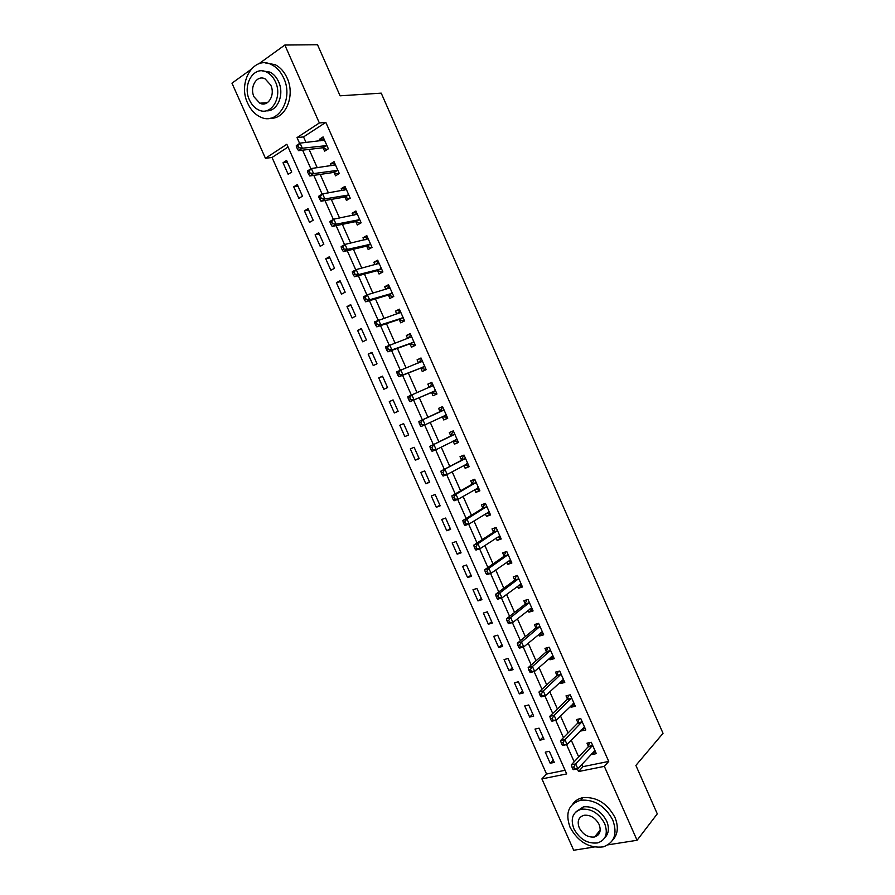 <?xml version="1.0" encoding="UTF-8"?>
<svg xmlns="http://www.w3.org/2000/svg" width="895" height="895" viewBox="0 0 895 895"><rect width="100%" height="100%" fill="white"/><g stroke="black" fill="none" stroke-linecap="round" stroke-linejoin="round"><path stroke-width="1.34" d="M262.056 103.865L261.34 103.082M597.815 835.315L596.048 835.147M594.168 847.028L573.695 850.25L541.911 778.896L566.692 773.918L286.836 144.274L265.435 158.292L231.973 83.179L250.656 69.698M288.056 147.026L272.035 157.475L546.554 774.041L541.911 778.896M272.035 157.475L265.435 158.292M546.554 774.041L565.081 770.282M554.285 762.395L549.351 751.297L545.268 752.18L550.19 763.245L554.285 762.395M544.003 739.27L539.058 728.161L534.997 729.089L539.931 740.176L544.003 739.27M533.7 716.112L528.755 704.969L524.705 705.965L529.65 717.074L533.7 716.112M523.385 692.898L518.418 681.755L514.401 682.795L519.346 693.916L523.385 692.898M513.048 669.661L508.069 658.485L504.075 659.581L509.031 670.735L513.048 669.661M502.688 646.369L497.709 635.181L493.727 636.334L498.694 647.499L502.688 646.369M492.317 623.043L487.327 611.833L483.367 613.041L488.346 624.229L492.317 623.043M481.924 599.684L476.923 588.451L472.985 589.715L477.964 600.914L481.924 599.684M471.508 576.279L466.508 565.025L462.592 566.345L467.582 577.566L471.508 576.279M461.082 552.83L456.07 541.564L452.165 542.929L457.177 554.173L461.082 552.83M450.632 529.337L445.62 518.048L441.738 519.48L446.75 530.746L450.632 529.337M440.172 505.809L435.138 494.499L431.289 495.987L436.301 507.275L440.172 505.809M429.689 482.237L424.655 470.915L420.818 472.459L425.841 483.759L429.689 482.237M419.184 458.632L414.139 447.287L410.324 448.887L415.358 460.198L419.184 458.632M408.668 434.981L403.611 423.615L399.819 425.27L404.864 436.603L408.668 434.981M398.13 411.286L393.062 399.897L389.291 401.609L394.348 412.964L398.13 411.286M387.58 387.546L382.501 376.146L378.753 377.914L383.81 389.291L387.58 387.546M376.996 363.773L371.917 352.339L368.192 354.174L373.26 365.574L376.996 363.773M366.402 339.955L361.311 328.51L357.608 330.389L362.688 341.812L366.402 339.955M355.796 316.092L350.695 304.624L347.003 306.571L352.093 318.005L355.796 316.092M345.168 292.195L340.055 280.706L336.386 282.708L341.487 294.164L345.168 292.195M334.517 268.243L329.394 256.742L325.758 258.8L330.859 270.279L334.517 268.243M323.845 244.257L318.721 232.734L315.096 234.848L320.22 246.349L323.845 244.257M313.161 220.237L308.025 208.68L304.423 210.862L309.547 222.374L313.161 220.237M302.454 196.162L297.308 184.594L293.728 186.82L298.863 198.366L302.454 196.162M291.725 172.053L286.579 160.462L283.021 162.745L288.168 174.312L291.725 172.053M581.963 764.308L583.003 766.646L608.723 761.421L325.814 122.369L303.55 136.901L306.023 142.473M309.099 149.398L317.222 167.701M320.209 174.424L328.387 192.884M331.295 199.417L339.541 218.011M342.36 224.354L350.672 243.104M353.402 249.246L361.793 268.142M364.433 274.094L372.879 293.135M375.441 298.896L383.955 318.083M386.427 323.654L395.008 342.986M397.391 348.368L406.039 367.845M408.344 373.036L417.048 392.659M419.263 397.66L427.989 417.327M430.226 422.373L438.886 441.873M441.201 447.086L449.76 466.373M452.143 471.754L460.612 490.829M463.073 496.378L471.441 515.24M473.981 520.957L482.248 539.607M484.866 545.491L493.044 563.928M495.729 569.981L503.818 588.205M506.581 594.425L514.569 612.448M517.411 618.825L525.309 636.636M528.218 643.181L536.027 660.79M539.003 667.502L546.722 684.888M549.776 691.768L557.395 708.952M560.516 715.989L568.056 732.971M571.256 740.176L578.696 756.946M591.673 753.758L592.02 754.53L596.305 753.624L591.271 742.268L586.997 743.186L588.351 746.262M581.124 729.962L581.549 730.902L585.811 729.951L580.777 718.573L576.514 719.546L577.879 722.623M570.562 706.121L571.055 707.24L575.306 706.233L570.249 694.822L566.02 695.862L567.385 698.95M559.979 682.236L560.55 683.534L564.779 682.46L559.722 671.049L555.504 672.134L556.869 675.233M549.373 658.317L550.022 659.783L554.229 658.664L549.161 647.219L544.965 648.372L546.342 651.459M538.756 634.354L539.484 635.998L543.668 634.812L538.589 623.345L534.416 624.553L535.792 627.663M528.106 610.334L528.923 612.158L533.084 610.927L527.994 599.437L523.843 600.702L525.22 603.812M517.455 586.292L518.339 588.284L522.479 586.986L517.377 575.485L513.249 576.816L514.625 579.926M506.771 562.194L507.733 564.365L511.862 563.011L506.749 551.488L502.643 552.875L504.019 555.996M496.076 538.052L497.117 540.412L501.211 538.991L496.098 527.457L492.015 528.889L493.402 532.022M485.358 513.875L486.477 516.404L490.561 514.938L485.437 503.37L481.365 504.869L482.752 508.002M474.618 489.643L475.827 492.362L479.877 490.829L474.742 479.25L470.703 480.805L472.09 483.938M463.867 465.378L465.143 468.275L469.181 466.687L464.035 455.085L460.019 456.696L461.406 459.84M453.083 441.067L454.447 444.144L458.464 442.499L453.317 430.864L449.312 432.542L450.7 435.686M442.343 416.824L443.741 419.968L447.724 418.267L442.566 406.621L438.584 408.355L439.982 411.499M431.603 392.603L433.001 395.758L436.973 393.99L431.804 382.322L427.844 384.112L429.242 387.267M420.851 368.337L422.25 371.492L426.199 369.669L421.019 357.978L417.081 359.835L418.48 362.978M410.078 344.027L411.476 347.193L415.403 345.302L410.212 333.589L406.308 335.513L407.617 338.478M399.282 319.672L400.692 322.838L404.585 320.891L399.394 309.167L395.5 311.136L396.742 313.932M388.475 295.272L389.873 298.449L393.755 296.446L388.553 284.688L384.682 286.724L385.846 289.353M377.634 270.838L379.044 274.015L382.903 271.946L377.69 260.176L373.841 262.269L374.927 264.719M366.782 246.349L368.203 249.537L372.029 247.412L366.805 235.609L362.99 237.768L363.996 240.05M355.919 221.826L357.329 225.014L361.144 222.821L355.908 211.007L352.104 213.234L353.044 215.326M345.022 197.247L346.443 200.446L350.225 198.198L344.989 186.361L341.208 188.644L342.058 190.568M334.115 172.634L335.536 175.834L339.294 173.529L334.048 161.671L330.289 164.009L331.072 165.754M323.184 147.966L324.605 151.177L328.353 148.805L323.084 136.924L319.358 139.329L320.052 140.907M258.923 63.735L284.834 45.03L317.524 44.75L340.089 95.81L381.225 93.147L663.027 733.307L635.886 765.426L657.277 813.846L637.072 840.271L607.996 844.846M284.834 45.03L319.347 122.973L297.028 137.595L299.624 143.435M325.814 122.369L319.347 122.973M608.723 761.421L604.338 766.366L637.072 840.271M577.32 768.894L578.506 771.546L604.338 766.366M302.611 150.17L310.889 168.808M313.809 175.375L322.133 194.137M324.974 200.536L333.365 219.42M336.117 225.641L344.564 244.659M347.249 250.701L355.751 269.842M358.358 275.727L366.916 294.992M369.445 300.698L378.059 320.086M380.509 325.623L389.18 345.134M391.562 350.504L400.278 370.138M402.582 375.341L411.364 395.098M413.591 400.121L422.384 419.923M424.633 424.991L433.359 444.636M435.664 449.838L444.3 469.293M446.683 474.652L455.231 493.917M457.681 499.421L466.15 518.485M468.656 524.146L477.035 543.019M479.608 548.814L487.909 567.497M490.549 573.449L498.761 591.942M501.468 598.039L509.591 616.342M512.365 622.573L520.409 640.686M523.239 647.074L531.194 664.996M534.091 671.53L541.967 689.262M544.932 695.93L552.718 713.483M555.75 720.296L563.458 737.659M566.546 744.618L574.176 761.79M583.003 766.646L578.506 771.546M303.55 136.901L297.028 137.595M595.175 751.084L592.02 754.53M553.255 760.079L550.19 763.245M287.34 162.185L283.021 162.745M298.001 186.16L293.728 186.82M308.641 210.079L304.423 210.862M319.269 233.964L315.096 234.848M329.875 257.805L325.758 258.8M340.458 281.612L336.386 282.708M351.03 305.374L347.003 306.571M361.569 329.091L357.608 330.389M372.107 352.764L368.192 354.174M382.612 376.403L378.753 377.914M393.106 399.998L389.291 401.609M408.612 434.836L404.864 436.603M419.061 458.329L415.358 460.198M429.488 481.79L425.841 483.759M439.904 505.194L436.301 507.275M450.297 528.565L446.75 530.746M460.668 551.902L457.177 554.173M471.027 575.194L467.582 577.566M481.365 598.442L477.964 600.914M491.691 621.645L488.346 624.229M501.994 644.825L498.694 647.499M512.287 667.95L509.031 670.735M522.557 691.041L519.346 693.916M532.805 714.087L529.65 717.074M543.041 737.1L539.931 740.176M584.759 727.568L581.549 730.902M574.322 704.018L571.055 707.24M563.872 680.424L560.55 683.534M553.401 656.785L550.022 659.783M542.907 633.112L539.484 635.998M532.402 609.383L528.923 612.158M521.875 585.621L518.339 588.284M511.325 561.825L507.733 564.365M500.764 537.973L497.117 540.412M490.18 514.088L486.477 516.404M479.575 490.158L475.827 492.362M468.958 466.183L465.143 468.275M458.318 442.164L454.447 444.144M447.657 418.11L443.741 419.968M431.849 382.422L427.844 384.112M421.142 358.257L417.081 359.835M410.413 334.048L406.308 335.513M399.673 309.804L395.5 311.136M388.911 285.505L384.682 286.724M378.126 261.172L373.841 262.269M367.33 236.795L362.99 237.768M356.512 212.361L352.104 213.234M345.671 187.894L341.208 188.644M334.808 163.382L330.289 164.009M323.923 138.826L319.358 139.329M594.369 750.827L595.007 750.692M588.015 746.978L592.333 746.016L588.015 746.978L571.334 764.822L575.686 763.927L592.635 745.345M573.807 766.97L575.686 763.927L577.846 768.783L573.482 769.666L572.923 769.264L574.668 768.906L573.807 766.97L572.062 767.328L572.923 769.264M594.94 750.547L577.846 768.783L574.668 768.906M588.049 746.933L589.525 742.649M571.334 764.822L572.062 767.328M583.652 727.355L584.569 727.143M581.795 722.354L577.532 723.328L560.572 740.59L564.902 739.639L582.142 721.65M563.011 742.66L564.902 739.639L567.061 744.506L562.731 745.446L562.138 744.976L563.872 744.606L563.011 742.66L561.277 743.029L562.138 744.976M584.446 726.863L567.061 744.506L563.872 744.606M577.532 723.328L579.121 718.953M560.572 740.59L561.277 743.029M572.923 703.806L574.12 703.548M571.267 698.603L567.027 699.633L549.787 716.324L554.106 715.306L571.625 697.921M552.193 718.293L554.106 715.306L556.265 720.173L551.947 721.18L551.331 720.654L553.065 720.251L552.193 718.293L550.47 718.696L551.331 720.654M573.941 703.134L556.265 720.173L553.065 720.251M567.027 699.633L568.705 695.202M549.787 716.324L550.47 718.696M562.161 680.2L563.649 679.92M560.729 674.808L556.5 675.893L538.991 692.003L543.276 690.929L561.087 674.136M541.363 693.893L543.276 690.929L545.447 695.807L541.151 696.869L540.513 696.276L542.225 695.851L541.363 693.893L539.64 694.33L540.513 696.276M563.403 679.372L545.447 695.807L542.225 695.851M556.5 675.893L558.267 671.418M538.991 692.003L539.64 694.33M551.387 656.538L553.166 656.248M550.168 650.967L545.961 652.119L528.173 667.636L532.435 666.506L550.537 650.318M530.5 669.449L532.435 666.506L534.606 671.395L530.332 672.514L529.661 671.854L531.373 671.407L530.5 669.449L528.8 669.907L529.661 671.854M552.853 655.554L534.606 671.395L531.373 671.407M545.961 652.119L547.829 647.588M528.173 667.636L528.8 669.907M570.07 827.316C578.148 841.96 589.201 848.482 603.219 846.871C614.473 842.754 617.662 833.816 612.784 820.033C604.986 805.813 594.28 799.201 580.676 800.219C568.56 804.034 565.025 813.074 570.07 827.316M612.672 840.125C617.964 834.319 618.725 826.734 614.943 817.381C607.179 803.207 596.495 796.639 582.913 797.658C578.595 798.519 575.239 800.622 572.867 803.956M576.078 811.709L583.462 806.831C593.296 806.048 601.037 810.792 606.687 821.073C609.484 828.043 608.835 833.614 604.74 837.798M573.863 828.748C579.658 839.275 587.601 844.007 597.67 842.911C605.881 839.991 608.208 833.525 604.662 823.523C599.001 813.208 591.248 808.442 581.381 809.214C572.733 812 570.227 818.511 573.863 828.748M599.113 824.463C595.443 817.795 590.431 814.73 584.043 815.267C578.528 817.068 576.928 821.263 579.255 827.83C582.981 834.599 588.082 837.642 594.548 836.982C599.885 835.113 601.406 830.94 599.113 824.463M597.021 833.961L599.068 833.816M247.725 103.328C250.723 109.85 254.918 114.392 260.322 116.954C277.472 125.982 294.041 99.423 283.726 78.111C280.873 71.868 276.902 67.427 271.823 64.787C253.934 54.774 237.309 82.318 247.725 103.328M270.368 118.241C285.438 119.438 295.596 95.754 287.094 77.966C284.252 71.745 280.292 67.326 275.224 64.686L265.345 62.93M262.448 70.918L269.932 72.092C273.635 73.983 276.51 77.194 278.58 81.713C284.823 94.736 277.193 112.099 266.095 110.79M249.504 100.072C251.663 104.76 254.661 108.026 258.532 109.884C270.984 116.507 282.909 97.231 275.459 81.859C273.378 77.328 270.491 74.106 266.788 72.204C253.956 65.078 241.997 84.868 249.504 100.072M270.771 85.148L265.155 78.905C256.921 74.374 249.224 87.061 254.057 96.884L259.83 103.182C267.896 107.512 275.593 95.027 270.771 85.148M263.108 102.97L264.271 103.876M540.58 632.821L542.65 632.53M539.584 627.093L535.411 628.29L517.332 643.225L521.572 642.039L539.965 626.455M519.626 644.959L521.572 642.039L523.743 646.928L519.503 648.114L518.798 647.398L520.498 646.917L519.626 644.959L517.925 645.44L518.798 647.398M542.292 631.702L523.743 646.928L520.498 646.917M535.411 628.29L537.369 623.703M517.332 643.225L517.925 645.44M529.739 609.047L532.122 608.768M528.99 603.174L524.828 604.427L506.469 618.781L510.687 617.528L529.37 602.559M508.729 620.425L510.687 617.528L512.869 622.428L508.64 623.67L507.912 622.886L509.602 622.394L508.729 620.425L507.04 620.929L507.912 622.886M531.708 607.806L512.869 622.428L509.602 622.394M524.828 604.427L526.909 599.773M506.469 618.781L507.04 620.929M518.887 585.218L521.584 584.972M518.373 579.21L514.233 580.531L495.584 594.28L499.79 592.96L518.764 578.606M497.81 595.846L499.79 592.96L501.972 597.882L497.765 599.18L497.005 598.341L498.683 597.815L497.81 595.846L496.132 596.372L497.005 598.341M521.103 583.876L501.972 597.882L498.683 597.815M514.233 580.531L516.437 575.787M495.584 594.28L496.132 596.372M508.002 561.322L511.023 561.12M506.167 551.689L506.794 551.577M507.733 555.202L503.616 556.578L484.687 569.735L488.86 568.359L508.136 554.62M486.88 571.223L488.86 568.359L491.053 573.281L486.869 574.646L486.086 573.74L487.753 573.192L486.88 571.223L485.202 571.771L486.086 573.74M510.474 559.89L491.053 573.281L487.753 573.192M503.616 556.578L505.899 551.879M484.687 569.735L485.202 571.771M497.083 537.38L500.439 537.235M496.11 527.468L495.315 527.983L496.199 527.67M497.083 531.16L492.988 532.592L473.768 545.156L477.919 543.712L497.486 530.578M475.927 546.554L477.919 543.712L480.112 548.646L475.95 550.078L475.133 549.094L476.8 548.523L475.927 546.554L474.26 547.125L475.133 549.094M499.835 535.87L480.112 548.646L476.8 548.523M492.988 532.592L495.315 527.983M473.768 545.156L474.26 547.125M486.153 513.372L489.833 513.316M485.515 503.561L484.71 504.053L485.593 503.728M486.41 507.062L482.338 508.561L462.827 520.521L466.955 519.022L486.824 506.503M464.941 521.841L466.955 519.022L469.148 523.967L465.02 525.454L464.169 524.414L465.825 523.81L464.941 521.841L463.297 522.434L464.169 524.414M489.173 511.806L469.148 523.967L465.825 523.81M482.338 508.561L484.71 504.053M462.827 520.521L463.297 522.434M475.189 489.319L479.217 489.341M474.909 479.608L474.081 480.078L474.965 479.742M475.715 482.931L471.665 484.486L451.874 495.852L455.969 494.286L476.14 482.394M453.955 497.072L455.969 494.286L458.173 499.231L454.067 500.786L453.183 499.678L454.828 499.052L453.955 497.072L452.311 497.698L453.183 499.678M478.489 487.697L458.173 499.231L454.828 499.052M471.665 484.486L474.081 480.078M451.874 495.852L452.311 497.698M464.203 465.199L468.577 465.333M464.281 455.622L463.442 456.07L464.315 455.712M464.997 458.755L440.888 471.128L465.434 458.229M442.935 472.269L444.972 469.506L447.176 474.462L443.092 476.073L442.186 474.898L443.819 474.26L442.935 472.269L441.302 472.918L442.186 474.898M467.783 463.543L447.176 474.462L443.819 474.26M460.97 460.366L463.442 456.07M440.888 471.128L441.302 472.918M453.183 441.022L457.927 441.28M453.631 431.591L452.781 432.005L453.653 431.647M454.268 434.534L429.891 446.359L454.705 434.019M431.893 447.422L433.952 444.67L436.156 449.648L432.095 451.315L431.155 450.084L432.777 449.402L431.893 447.422L430.271 448.093L431.155 450.084M457.065 439.344L436.156 449.648L432.777 449.402M450.263 436.201L452.781 432.005M429.891 446.359L430.271 448.093M446.325 415.101L442.141 416.779L447.243 417.182M442.958 407.516L442.108 407.907L442.969 407.527M443.517 410.268L418.871 421.545L443.965 409.776M420.84 422.518L422.899 419.8L425.114 424.778L421.075 426.512L420.113 425.214L421.724 424.51L420.84 422.518L419.229 423.223L420.113 425.214M446.146 415.067L425.114 424.778L421.724 424.51M439.534 412.002L442.108 407.907M418.871 421.545L419.229 423.223M435.686 393.42L430.942 392.603L410.033 401.665L414.049 399.864L411.845 394.885L433.202 385.488M429.074 387.524L432.263 383.373M435.574 390.824L414.049 399.864L410.648 399.573L409.765 397.581L408.154 398.297L409.049 400.3L410.648 399.573M408.154 398.297L407.829 396.686L411.845 394.885L409.765 397.581M409.049 400.3L410.033 401.665M425.852 368.897L424.98 369.255L425.841 368.852M418.502 362.967L421.545 359.163M397.067 373.338L397.962 375.341L399.55 374.591L398.667 372.589L397.067 373.338L396.765 371.794L422.418 361.144M398.667 372.589L400.759 369.915L402.974 374.915L398.98 376.773L420.18 368.315L424.98 369.255M424.789 366.502L402.974 374.915L399.55 374.591M397.962 375.341L398.98 376.773M415.146 344.709L414.251 345.034L415.101 344.631M407.907 338.377L410.805 334.92M385.958 348.323L386.853 350.325L388.441 349.553L387.546 347.551L385.958 348.323L385.689 346.835L411.622 336.766M387.546 347.551L389.649 344.899L391.876 349.911L387.904 351.836L409.395 343.993L414.251 345.034M413.993 342.125L391.876 349.911L388.441 349.553M386.853 350.325L387.904 351.836M404.406 320.477L403.5 320.779L404.35 320.354M397.302 313.753L400.043 310.632M374.837 323.274L375.721 325.277L377.298 324.482L376.415 322.469L374.837 323.274L374.591 321.842L400.803 312.344M376.415 322.469L378.529 319.839L380.755 324.863L376.806 326.854L398.588 319.627L403.5 320.779M403.186 317.714L380.755 324.863L377.298 324.482M375.721 325.277L376.806 326.854M393.655 296.2L392.737 296.48L393.576 296.044M386.685 289.107L389.269 286.31M363.683 298.169L364.578 300.183L366.144 299.355L365.25 297.341L363.683 298.169L363.459 296.804L367.375 294.746L389.963 287.877M365.25 297.341L367.375 294.746L369.613 299.769L365.686 301.816L387.77 295.205L392.737 296.48M392.346 293.258L369.613 299.769L366.144 299.355M364.578 300.183L365.686 301.816M382.881 271.89L381.952 272.136L382.791 271.688M376.045 264.428L378.462 261.933M352.518 273.02L353.402 275.034L354.968 274.183L354.073 272.169L352.518 273.02L352.317 271.722L356.21 269.585L379.1 263.365M354.073 272.169L356.21 269.585L358.447 274.62L354.554 276.745L376.929 270.749L381.952 272.136M381.494 268.757L358.447 274.62L354.968 274.183M353.402 275.034L354.554 276.745M365.406 239.726L367.644 237.511M341.319 247.826L342.214 249.839L343.769 248.967L342.875 246.953L341.319 247.826L341.163 246.584L345.022 244.391L368.225 238.808M342.875 246.953L345.022 244.391L347.271 249.436L343.389 251.618L366.077 246.248L371.145 247.747M370.619 244.212L347.271 249.436L343.769 248.967M342.214 249.839L343.389 251.618M354.744 214.99L356.814 213.055M330.11 222.587L331.005 224.611L332.548 223.705L331.653 221.68L330.11 222.587L329.975 221.412L333.824 219.152L357.329 214.218M331.653 221.68L333.824 219.152L336.061 224.197L332.213 226.446L355.192 221.703L360.305 223.314M359.723 219.622L336.061 224.197L332.548 223.705M331.005 224.611L332.213 226.446M344.072 190.232L345.951 188.543M318.877 197.292L319.772 199.316L321.305 198.399L320.41 196.363L318.877 197.292L318.777 196.184L322.592 193.857L346.41 189.572M320.41 196.363L322.592 193.857L324.84 198.925L321.014 201.23L344.295 197.113L349.274 198.768M348.804 194.987L324.84 198.925L321.305 198.399M319.772 199.316L321.014 201.23M333.387 165.43L335.077 163.998M307.623 171.963L308.529 173.988L310.05 173.037L309.144 171.012L307.623 171.963L307.544 170.911L311.348 168.517L335.468 164.881M309.144 171.012L311.348 168.517L313.597 173.596L309.793 175.968L333.376 172.478L338.232 174.178M337.874 170.307L313.597 173.596L310.05 173.037M308.529 173.988L309.793 175.968M322.692 140.605L324.18 139.396M296.346 146.579L297.252 148.615L298.762 147.63L297.856 145.594L296.346 146.579L296.301 145.594L300.071 143.133L324.516 140.146M297.856 145.594L300.071 143.133L302.331 148.223L298.55 150.662L322.435 147.798L327.19 149.543M326.921 145.583L302.331 148.223L298.762 147.63M297.252 148.615L298.55 150.662M592.568 745.569L588.284 746.486M582.063 721.873L577.801 722.836M571.547 698.134L567.307 699.163M561.02 674.349L556.791 675.434M550.459 650.52L546.263 651.672M539.886 626.657L535.702 627.854M529.292 602.749L525.141 604.002M518.686 578.796L514.547 580.117M508.047 554.799L503.941 556.175M499.656 535.859L499.086 536.049M497.407 530.769L493.313 532.201M488.994 511.783L488.312 512.029M486.735 506.682L482.662 508.181M478.31 487.674L477.449 487.999M476.05 482.562L472.001 484.117M467.604 463.52L466.44 463.979M465.344 458.397L461.317 460.008M456.886 439.311L455.052 440.071M454.615 434.187L450.61 435.854M443.875 409.932L439.892 411.666M435.384 390.791L431.424 392.558M434.903 390.824L430.942 392.603M433.102 385.644L429.141 387.434M424.61 366.458L420.661 368.292M424.118 366.48L420.18 368.315M422.328 361.3L420.191 362.307M413.803 342.08L409.888 343.982M413.311 342.103L409.395 343.993M411.521 336.923L410.257 337.538M402.985 317.669L399.092 319.616M402.493 317.669L398.588 319.627M400.703 312.489L399.808 312.948M392.155 293.202L388.273 295.216M391.652 293.191L387.77 295.205M389.862 288.022L389.168 288.38M381.292 268.701L377.444 270.771M380.789 268.679L376.929 270.749M378.999 263.51L378.44 263.812M370.418 244.145L366.592 246.282M369.903 244.111L366.077 246.248M359.522 219.555L355.718 221.747M358.996 219.51L355.192 221.703M348.603 194.92L344.821 197.18M348.077 194.853L344.295 197.113M337.672 170.229L333.913 172.556M337.135 170.162L333.376 172.478M326.72 145.505L322.972 147.888M326.172 145.415L322.435 147.798M581.851 722.287L577.588 723.261M571.346 698.514L567.106 699.543M560.829 674.696L556.6 675.781M550.291 650.844L546.084 651.985M600.221 830.068L594.548 836.982M583.462 806.831L581.381 809.214M580.676 800.219L582.913 797.658M267.348 102.679L259.83 103.182M269.932 72.092L266.788 72.204M271.823 64.787L275.224 64.686M539.73 626.936L535.557 628.145M529.158 602.995L524.996 604.259M518.563 579.02L514.424 580.329M507.946 554.989L503.829 556.366M497.318 530.925L493.223 532.357M486.656 506.816L482.584 508.304M475.983 482.662L471.945 484.217M465.299 458.475L461.272 460.086M454.593 434.232L450.588 435.91M443.853 409.955L439.87 411.689"/></g></svg>
